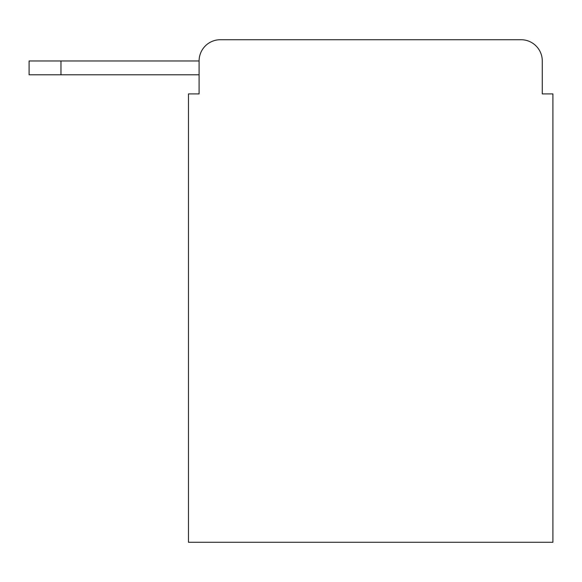 <?xml version="1.0" encoding="UTF-8"?>
<svg xmlns="http://www.w3.org/2000/svg" width="582" height="582" viewBox="0 0 582 582"><rect width="100%" height="100%" fill="white"/><g stroke="black" fill="none" stroke-linecap="round" stroke-linejoin="round"><path stroke-width="0.87" d="M199.095 93.913L188.473 93.913L188.473 542.279L552.9 542.279L552.9 93.913L542.279 93.913L542.279 60.972A21.25 21.25 0 0 0 521.028 39.722L220.345 39.722A21.25 21.25 0 0 0 199.095 60.972L199.095 93.913L199.095 74.787L29.1 74.787L29.1 60.972L92.851 60.972M220.345 39.722L521.028 39.722M542.279 93.913L542.279 60.972M60.972 74.787L60.972 60.972L199.095 60.972"/></g></svg>
